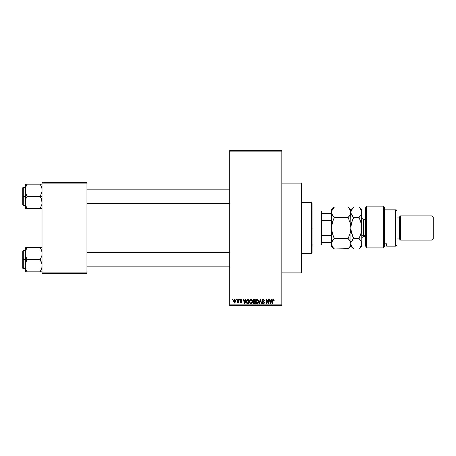 <?xml version="1.0" encoding="UTF-8"?>
<svg xmlns="http://www.w3.org/2000/svg" width="456" height="456" viewBox="0 0 456 456"><rect width="100%" height="100%" fill="white"/><g stroke="black" fill="none" stroke-linecap="round" stroke-linejoin="round"><path stroke-width="0.68" d="M281.871 272.791L301.245 272.791L301.245 183.209L281.871 183.209L301.245 183.209L301.245 272.791L281.871 272.791M229.818 151.124L229.818 304.876L281.871 304.876L281.871 151.124L229.818 151.124L229.818 150.52L281.871 150.52L281.871 151.124L281.871 150.52L229.818 150.52L229.818 305.48L281.871 305.48L281.871 151.124L229.818 151.124M236.311 300.031L236.311 299.427L236.692 299.427L236.692 300.031L236.311 300.031L236.692 300.031L236.692 299.427L236.311 299.427L236.692 299.427L236.692 300.031L236.311 300.031L236.311 299.427L236.311 300.031M237.781 302.191L237.023 302.396L237.775 301.655L237.85 299.427L238.237 299.427L238.237 302.51L237.85 302.51L237.85 302.014L237.485 302.55L237.023 302.396L237.718 301.809L237.85 301.023L237.023 302.396L237.394 302.562L237.85 302.014L237.85 302.51L238.237 302.51L238.237 299.427L237.85 299.427L238.237 299.427L238.237 302.51L237.85 302.51M238.95 300.031L238.95 299.427L239.337 299.427L239.337 300.031L238.95 300.031L239.337 300.031L239.337 299.427L238.95 299.427L239.337 299.427L239.337 300.031L238.95 300.031L238.95 299.427L238.95 300.031M239.941 300.367L240.494 299.438L241.435 299.546L241.811 300.361L240.848 299.814L240.329 300.367L241.76 301.684L241.389 302.431L240.386 302.431L239.998 301.684L240.876 302.123L241.366 301.672L240.164 301.023L239.941 300.367L241.372 301.747L240.876 302.123L239.998 301.684L240.888 302.562L241.76 301.684L240.329 300.287L240.848 299.814L241.811 300.361L240.871 299.37L239.947 300.27M245.647 299.427L245.311 300.692L245.647 299.427L246.052 299.427L244.878 303.662L244.473 303.662L243.242 299.427L243.646 299.427L243.977 300.692L245.311 300.692L243.977 300.692L243.646 299.427L243.242 299.427L244.473 303.662L244.878 303.662L246.052 299.427L245.647 299.427L246.052 299.427L244.878 303.662L244.473 303.662L243.242 299.427L243.646 299.427M250.891 299.37L251.792 299.769L252.293 300.732L251.98 303.097L250.709 303.707L249.552 302.573L249.603 300.373L250.891 299.37L249.791 300.019L249.403 301.541C249.341 302.716 249.837 303.44 250.891 303.719C251.963 303.434 252.459 302.693 252.379 301.49L251.997 300.037L250.891 299.37L251.381 299.472M257.218 299.37L258.119 299.769L258.62 300.732L258.307 303.097L257.036 303.707L255.879 302.573L255.936 300.373L257.218 299.37L256.118 300.019L255.736 301.541C255.668 302.716 256.164 303.44 257.218 303.719C258.295 303.434 258.791 302.693 258.706 301.49L258.324 300.037L257.218 299.37L257.708 299.472M273.281 299.37L273.885 299.672L273.281 299.37L273.885 299.672L274.113 300.692L273.731 300.749L273.463 299.917L272.905 300.059L272.791 303.662L272.409 303.662L272.659 299.655L273.281 299.37L272.409 300.789L272.409 303.662L272.791 303.662L272.848 300.185L273.264 299.866L273.731 300.749L274.113 300.692L273.457 299.387M271.616 299.427L271.286 300.692L271.616 299.427L272.021 299.427L270.853 303.662L270.448 303.662L269.217 299.427L269.621 299.427L269.952 300.692L271.286 300.692L269.952 300.692L269.621 299.427L269.217 299.427L270.448 303.662L270.853 303.662L272.021 299.427L271.616 299.427L272.021 299.427L270.853 303.662L270.448 303.662L269.217 299.427L269.621 299.427M268.39 299.427L268.39 302.818L268.39 299.427L268.778 299.427L268.778 303.662L268.367 303.662L266.737 300.265L266.737 303.662L266.355 303.662L266.355 299.427L266.766 299.427L268.39 302.818L266.766 299.427L266.355 299.427L266.355 303.662L266.737 303.662L266.737 300.265L268.367 303.662L268.778 303.662L268.778 299.427L268.39 299.427L268.778 299.427L268.778 303.662L268.367 303.662M262.069 300.755L262.388 299.712L263.26 299.37L264.212 299.797L264.537 300.8L264.155 300.857L263.414 299.883L262.531 300.23L262.57 300.994L263.99 301.638L264.412 302.345L264.138 303.388L263.215 303.713L262.474 303.348L262.171 302.453L263.46 303.217L263.944 302.926L263.984 302.208L262.388 301.439L262.063 300.601L262.645 301.61L263.921 302.111L264.041 302.545L263.323 303.223L262.171 302.453L263.334 303.719L264.429 302.556L262.445 300.595L263.226 299.866L264.537 300.8L263.26 299.37L262.069 300.481M260.216 300.589L259.367 303.662L258.962 303.662L260.171 299.427L260.547 299.427L261.693 303.662L261.294 303.662L260.382 299.923L259.367 303.662L258.962 303.662L259.367 303.662L260.382 299.923L261.294 303.662L261.693 303.662L260.547 299.427L260.171 299.427L260.547 299.427L261.693 303.662L261.294 303.662L260.382 299.923M253.992 299.427L252.818 300.669L253.393 299.535L255.183 299.427L255.183 303.662L253.211 303.382L252.932 302.47L253.342 301.712L252.818 300.669L253.342 301.712L252.926 302.596L253.986 303.662L255.183 303.662L255.183 299.427L253.992 299.427L255.183 299.427L255.183 303.662L253.986 303.662M247.636 299.427L247.728 299.427C246.656 299.649 246.166 300.361 246.268 301.57L246.873 299.695L248.856 299.427L248.856 303.662L246.913 303.445L246.268 301.57L247.169 303.588L248.856 303.662L248.856 299.427L247.728 299.427L248.856 299.427L248.856 303.662M233.614 301L234.247 299.478L234.954 299.41L235.547 299.923L235.718 301.502L235.193 302.413L234.184 302.413L233.66 301.524L233.614 301L234.686 302.562L235.758 300.966L234.686 299.37L233.614 301M232.68 300.031L232.68 299.427L233.062 299.427L233.062 300.031L232.68 300.031L233.062 300.031L233.062 299.427L232.68 299.427L233.062 299.427L233.062 300.031L232.68 300.031L232.68 299.427L232.68 300.031M42.169 182.6L86.965 182.6L86.965 183.209L42.169 183.209L42.169 272.791L86.965 272.791L86.965 182.6L42.169 182.6L42.169 183.209L42.169 182.6M42.169 273.4L86.965 273.4L86.965 183.209L42.169 183.209L42.169 273.4L42.169 272.791L86.965 272.791L86.965 273.4L42.169 273.4M229.818 305.48L229.818 304.876L281.871 304.876L281.871 305.48L229.818 305.48M274.113 300.692L273.72 300.607M273.731 300.749L273.264 299.866L272.791 300.755L272.848 300.185L273.514 299.962M272.791 303.662L272.409 303.662L272.409 300.789M272.471 300.088L272.933 299.438M270.796 302.419L271.155 301.188L270.796 302.419M270.459 302.567L270.083 301.188L271.155 301.188L270.083 301.188L270.516 302.784M266.737 303.662L266.355 303.662L266.355 299.427L266.766 299.427M264.412 300.122L264.514 300.498M264.537 300.8L264.155 300.857L263.904 300.156M263.42 299.883L263.083 299.877M262.667 300.054L262.468 300.76M264.423 302.67L264.366 302.995M264.36 303.012L264.144 303.382M262.861 303.633L262.57 303.451M262.177 302.573L262.559 302.396M263.511 303.206L263.899 302.989M263.323 303.223L264.041 302.545L263.79 302.003M264.041 302.642L263.921 302.111L262.582 301.57M264.041 302.545L263.061 301.758M263.893 302.083L263.112 301.769M262.496 301.524L262.092 300.909M263.021 299.387L262.171 300.048M260.171 299.427L258.962 303.662L260.171 299.427M260.456 300.259L260.536 300.589M258.501 300.379L258.615 300.715M258.689 301.872L258.649 302.22M258.409 302.938L258.643 302.231M257.725 303.61L257.406 303.707M255.77 302.089L256.021 302.909M255.753 301.148L255.827 300.692M256.58 299.546L257.053 299.381M257.138 303.217L257.76 303.052M256.529 302.909L257.059 303.212M256.249 300.658L256.283 302.51L256.118 301.553L257.224 299.866L258.318 301.484L257.868 302.961L258.318 301.484L257.212 303.223L256.432 302.79M257.15 299.871L257.839 300.111L256.585 300.122L256.118 301.553L256.283 302.51L257.287 303.223M258.307 301.211L257.754 300.042M252.926 302.596L253.342 301.712M253.091 301.524L252.858 301.063M253.205 300.669L253.285 300.259L253.251 300.983L254.038 301.41L253.205 300.669L253.582 299.974L253.217 300.829M253.901 303.16L253.319 302.436L253.604 303.103L254.801 303.166L254.129 303.166L253.314 302.527L253.673 301.94L253.388 302.168M254.077 301.9L254.801 301.9L254.801 303.166L254.801 301.9L253.673 301.94L253.325 302.681M253.673 301.94L253.314 302.527L253.587 301.98M253.678 299.945L254.801 299.923L254.801 301.41L254.038 301.41L254.801 301.41L254.801 299.923L253.582 299.974M252.174 300.379L252.288 300.715M252.362 301.872L252.316 302.225M252.077 302.938L252.316 302.231M251.587 303.502L251.079 303.707M249.443 302.089L249.694 302.909M249.426 301.148L249.5 300.692M250.253 299.546L250.726 299.381M249.449 300.949L249.409 301.342M249.586 302.67L249.717 302.961L249.586 302.67M250.811 303.217L251.427 303.052M250.196 302.909L250.732 303.212M249.916 300.658L249.956 302.51L249.791 301.553L250.897 299.866L251.991 301.484L251.541 302.961L251.991 301.484L250.885 303.223L250.105 302.79M250.823 299.871L251.512 300.111L250.258 300.122L249.791 301.553L249.956 302.51L250.96 303.223M251.98 301.211L251.427 300.042M251.872 300.664L251.604 300.208M246.434 302.71L246.348 302.408M246.365 302.482L246.28 301.861M246.804 299.763L247.186 299.512M247.049 300.139L246.81 300.538L248.469 299.923L248.469 303.166L247.237 303.086L246.753 300.715M247.551 299.934L247.118 300.082M246.696 302.168L247.237 303.086L248.469 303.166L248.469 299.923L247.699 299.923M246.93 302.801L247.79 303.166M246.947 300.259L246.662 301.786M244.821 302.419L245.18 301.188L244.821 302.419M244.547 302.784L244.108 301.188L244.684 303.018M244.108 301.188L245.18 301.188L244.108 301.188M241.811 300.361L241.378 300.185M241.429 300.418L240.745 299.82M240.962 299.82L240.329 300.287L240.705 300.703M240.848 299.814L240.329 300.287L240.802 300.738M240.335 300.19L240.403 300.538M239.998 301.684L240.876 302.123L241.372 301.747L240.808 301.319L241.275 301.519M240.757 302.111L240.38 301.627L240.876 302.123L241.247 301.49M240.962 302.117L241.366 301.792M237.85 302.014L237.394 302.562L237.023 302.396L237.394 302.562L237.85 302.014L237.394 302.562M237.137 301.957L237.775 301.655L237.85 299.427M237.411 302.014L237.775 301.655L237.411 302.014M235.547 302.014L234.754 302.562M234.287 302.47L233.905 302.14M233.654 300.453L233.86 299.86M234.259 299.472L234.544 299.381M234.338 299.945L234.19 301.826M234.122 301.707L234.697 302.123L235.376 300.971L234.697 302.123L235.313 301.519L235.25 300.23L234.583 299.82L235.37 300.783M234.601 302.117L233.996 300.971L234.772 299.82M270.562 302.961L270.744 302.619M253.428 301.251L253.718 301.382M246.81 300.538L246.662 301.313M234.002 300.783L234.002 301.159M235.347 301.342L235.376 300.971M235.153 300.071L234.863 299.843M311.533 202.578L312.138 203.182L312.138 252.818L311.533 253.422L301.245 253.422L311.533 253.422L311.533 202.578L301.245 202.578L311.533 202.578L311.533 253.422L312.138 252.818L312.138 203.182L311.533 202.578M25.359 255.166L25.222 259.658L27.103 259.658L25.753 256.711L25.222 253.564L25.747 250.441L27.103 247.477L40.288 247.477L42.032 251.963L42.037 255.143L40.288 259.658L27.103 259.658L25.359 255.166M25.222 250.578L23.165 250.578L23.165 268.738L22.8 268.373L22.8 250.942L22.8 259.658L23.165 259.658L23.165 250.578L23.165 259.658L25.222 259.658L25.222 265.751L25.747 262.622L27.103 259.658L40.288 259.658L41.638 262.599L42.169 265.751L41.644 268.875L40.288 271.839L27.103 271.839L25.753 268.897L25.222 265.751L25.222 271.839L41.644 271.839M25.297 266.92L25.354 267.324M25.536 268.162L25.222 265.751L25.222 271.839L25.747 271.839L25.222 271.839M25.359 271.839L27.103 271.839L26.3 270.277L27.103 271.839L26.351 271.839L27.103 271.839L25.753 268.897M41.097 270.277L40.288 271.839L41.04 271.839L40.288 271.839L41.644 268.886M41.844 268.214L42.026 267.381M41.855 251.153L42.037 255.143L40.288 259.658L42.032 264.149L41.832 268.248M42.094 252.396L42.037 251.991M41.644 250.441L40.288 247.477L27.103 247.477L25.747 250.429L27.103 247.477L25.222 247.477L25.222 259.658L23.165 259.658L23.165 268.738L23.165 259.658L22.8 259.658L22.8 250.942L23.165 250.578M40.635 248.104L40.288 247.477L42.169 247.477L40.288 247.477L41.04 247.477L40.288 247.477L41.097 249.033M22.8 259.658L22.8 268.373L22.8 259.658M25.559 268.248L25.747 268.875L25.559 268.248M26.345 261.111L27.103 259.658L25.222 259.658L25.222 265.751L26.345 261.111M26.351 247.477L27.103 247.477L26.345 248.925L27.103 247.477L25.222 247.477L25.297 252.396M25.359 247.477L26.345 247.477M26.3 249.033L25.753 250.418M229.818 252.624L86.965 252.624L229.818 252.624M86.965 203.376L229.818 203.376L86.965 203.376M321.822 213.471L321.822 220.51L321.822 213.471L330.902 213.471L321.822 213.471M321.822 228L321.822 220.51L321.822 235.49L321.822 228L321.218 228L321.822 228M312.138 211.054L321.218 211.054L321.218 228L321.218 211.054L321.822 211.658M312.138 228L321.218 228L312.138 228M321.822 242.529L321.822 235.49L321.822 242.529L331.506 242.529L330.902 242.529L330.902 235.49L321.822 235.49L330.902 235.49L330.902 242.529L321.822 242.529M312.138 244.946L321.218 244.946L321.218 228L321.218 244.946L321.822 244.342M331.506 213.471L330.902 213.471L330.902 220.51L331.506 221.947L330.902 220.51L330.902 213.471L331.506 213.471M321.822 220.51L330.902 220.51L321.822 220.51M331.506 234.053L330.902 235.49L331.506 234.053M42.032 200.834L42.037 204.009L40.288 208.523L42.037 204.009L41.638 199.289L42.032 200.834M41.046 197.796L41.638 199.289L40.288 196.342L27.103 196.342L25.753 193.401L25.222 190.249L26.345 185.615L25.747 187.114L27.103 184.161L26.345 185.609L27.103 184.161L25.222 184.161L25.222 196.342L23.165 196.342L23.165 205.422L23.165 196.342L22.8 196.342L22.8 205.057L22.8 187.627L23.165 187.262L23.165 205.422L22.8 205.057L22.8 196.342L25.222 196.342L25.222 202.435L25.747 199.306L27.103 196.342L40.288 196.342L41.046 197.796M42.169 196.342L40.288 196.342L42.169 196.342M25.297 203.604L25.222 208.523L27.103 208.523L25.753 205.582L25.222 202.435L25.747 199.306L27.103 196.342L25.753 193.401L25.222 189.924M26.756 207.896L27.103 208.523L40.288 208.523L27.103 208.523L25.753 205.582M41.844 204.898L42.026 204.066M42.094 189.08L42.037 188.676M41.855 187.838L42.037 191.828L40.288 196.342L42.037 191.828L42.032 188.653L41.046 185.609L41.644 187.114M41.097 185.729L40.288 184.161L27.103 184.161L40.288 184.161L41.046 185.609L40.288 184.161L41.04 184.161L40.288 184.161L41.046 185.615M42.169 184.161L40.288 184.161L42.169 184.161M42.169 208.523L41.644 208.523L42.169 208.523M41 207.161L40.288 208.523L41.04 208.523L40.288 208.523L41.046 207.075L40.288 208.523L42.032 208.523M23.165 196.342L23.165 187.262L23.165 196.342M22.8 196.342L22.8 187.627L22.8 196.342M26.351 184.161L27.103 184.161L26.345 185.609L27.103 184.161L25.222 184.161L25.222 208.523L25.747 208.523L25.222 208.523M25.222 190.249L25.359 188.653M26.3 185.723L25.753 187.102M25.747 184.161L26.345 184.161M25.359 208.523L27.103 208.523L26.351 208.523L27.103 208.523L26.3 206.967M41.832 187.752L41.644 187.125L41.832 187.752M41.844 251.102L42.026 251.934M25.547 268.214L25.359 267.347M42.094 266.92L42.037 267.324M41.644 247.477L42.032 247.477L41.644 247.477M41.844 187.786L42.026 188.619M25.297 189.08L25.354 188.676M41.832 204.932L41.644 205.559M42.094 203.604L42.037 204.009M366.618 247.807L365.404 245.824L366.618 247.807L383.564 247.807L383.564 206.209L383.564 247.807L384.773 246.468L384.773 207.417L384.773 246.468L383.564 247.807L366.618 247.807L366.618 206.209L366.618 247.807L365.404 245.824L366.618 247.807M365.404 207.417L366.618 206.209L365.404 207.417L365.404 245.824L365.404 207.417M395.671 246.16L396.88 244.946L396.88 211.054L395.671 209.84L395.671 246.16L395.671 209.84L384.773 209.84L395.671 209.84L396.88 211.054L396.88 244.946L395.671 246.16L386.591 246.16L395.671 246.16M400.51 215.893L399.302 217.102L399.302 238.898L400.51 240.107L400.51 215.893L400.51 240.107L431.992 240.107L433.2 238.898L433.2 217.102L431.992 215.893L431.992 240.107L431.992 215.893L400.51 215.893L431.992 215.893L433.2 217.102L433.2 238.898L431.992 240.107L400.51 240.107L399.302 238.898L399.302 217.102L396.88 217.102L399.302 217.102L400.51 215.893M396.88 238.898L399.302 238.898L396.88 238.898M386.591 245.539L386.591 243.726L384.773 243.726L386.591 243.726L386.591 246.16M365.404 219.524L363.227 219.524L363.227 235.342A1.453 1.26 0 0 0 361.773 236.596A1.453 1.26 180 0 1 363.227 235.342L365.404 235.342L363.227 235.342L363.227 236.476L361.773 237.929M332.122 214.656L331.506 212.274L331.712 210.917L334.316 207.03L348.07 207.03L350.088 209.566L350.881 212.274L350.094 214.964L348.07 217.518L334.316 217.518L332.299 214.981L331.506 212.274L331.506 228L332.287 222.613L334.316 217.518L348.07 217.518L350.088 222.585L350.881 228L350.094 233.386L348.07 238.482L334.316 238.482L332.299 233.415L331.506 228L331.506 243.726L332.293 241.03L334.316 238.482L348.07 238.482L350.675 242.358L350.881 243.726L350.094 246.422L348.07 248.97L334.316 248.97L332.293 246.422L331.506 243.726L331.506 246.16L331.712 242.358L333.188 239.736L332.293 241.024M331.506 246.16L334.316 248.97L333.188 247.722L334.316 248.97L348.316 248.714M350.881 243.652L351.661 246.422L353.685 248.97L358.963 248.97L360.092 247.722L358.963 248.97L353.685 248.97L351.661 246.422L350.881 243.726L350.881 228L350.881 243.726L350.094 246.422L348.07 248.97L350.881 246.16L350.881 243.726L350.179 241.19M349.239 239.782L350.094 241.03M333.245 239.662L332.299 241.024M331.717 242.347L331.928 241.765M332.048 232.457L332.293 233.404M333.108 235.786L331.717 230.753L331.506 228L331.712 225.287L333.182 220.02L332.293 222.602M349.199 239.731L348.07 238.482L349.199 235.986M350.339 223.543L350.881 228L350.675 225.264L350.881 228L350.094 233.386M350.094 222.613L350.368 223.674M349.279 220.214L348.07 217.518L350.675 213.636L349.199 216.264L350.094 214.97M333.171 216.252L334.316 217.518L333.188 220.014M351.08 210.911L353.685 207.03L350.881 209.84L350.881 212.274L350.675 210.906L350.881 228L350.881 209.84L348.07 207.03L349.199 208.278L348.07 207.03L334.316 207.03L332.287 209.583L331.506 212.274L331.506 209.84L331.506 228L331.996 223.753L331.712 225.264M332.293 214.97L331.951 214.291M350.407 214.354L351.661 209.583L353.685 207.03L358.963 207.03L361.568 210.894L361.773 246.16L361.773 209.84L361.574 213.63L358.963 217.518L360.092 216.269L358.963 217.518L360.981 222.585L361.773 228L360.992 233.386L358.963 238.482L361.568 242.364L361.585 245.043M348.07 217.518L349.199 216.269L348.07 217.518L350.088 222.585M350.088 233.415L349.416 235.433M348.544 248.48L349.199 247.722M350.675 210.906L349.182 208.255M332.965 220.573L332.293 222.596M333.193 236.008L333.963 237.758M333.114 235.803L334.316 238.482M332.014 232.326L332.287 233.386M331.506 243.652L331.506 228M332.253 246.348L331.712 245.094M333.188 247.722L332.293 246.422M334.316 217.518L332.299 214.981M333.182 208.284L334.066 207.286M353.685 248.97L350.881 246.16L351.086 242.358L353.685 238.482L351.667 233.415L350.881 228L351.661 222.613L353.685 217.518L351.086 213.653L350.881 212.274L351.667 214.975L350.881 212.274L351.08 210.917M351.297 241.76L353.685 238.482L352.556 239.731M352.482 235.803L353.337 237.758M351.388 232.326L350.881 228L351.08 230.736L351.08 225.287L351.661 222.613L353.685 217.518L352.34 220.573M351.08 225.264L350.881 228M352.517 216.218L351.325 214.303M361.334 214.28L358.963 217.518L353.685 217.518L358.963 217.518M360.816 215.26L361.568 213.636L361.568 210.906L361.773 212.274M361.266 223.674L361.773 228L361.574 230.713L360.992 233.386L358.963 238.482L360.308 235.433M360.166 220.197L361.283 223.765M360.137 208.329L360.97 209.543M361.169 241.366L361.773 243.726L361.568 242.364L361.568 245.1L358.963 248.97L361.773 246.16M360.571 240.363L358.963 238.482L353.685 238.482L358.963 238.482L360.092 235.986M361.568 230.753L361.283 232.246L361.568 230.753M351.086 242.347L351.08 245.083M361.568 245.094L360.097 247.722M353.685 238.482L351.365 232.235M360.981 209.566L361.568 210.9M352.556 220.014L353.685 217.518L352.556 216.269M350.881 212.274L351.086 213.642M361.773 209.84L358.963 207.03L353.685 207.03M363.227 219.61L363.227 235.342M25.222 268.738L23.165 268.738M86.965 266.92L229.818 266.92M86.965 252.396L229.818 252.396M229.818 189.08L86.965 189.08M229.818 203.604L86.965 203.604M25.222 205.422L23.165 205.422M25.222 187.262L23.165 187.262M366.618 206.209L383.564 206.209L384.773 207.417M331.506 209.84L334.316 207.03M363.227 236.476L365.404 236.476M363.227 219.524L361.773 218.071"/></g></svg>
